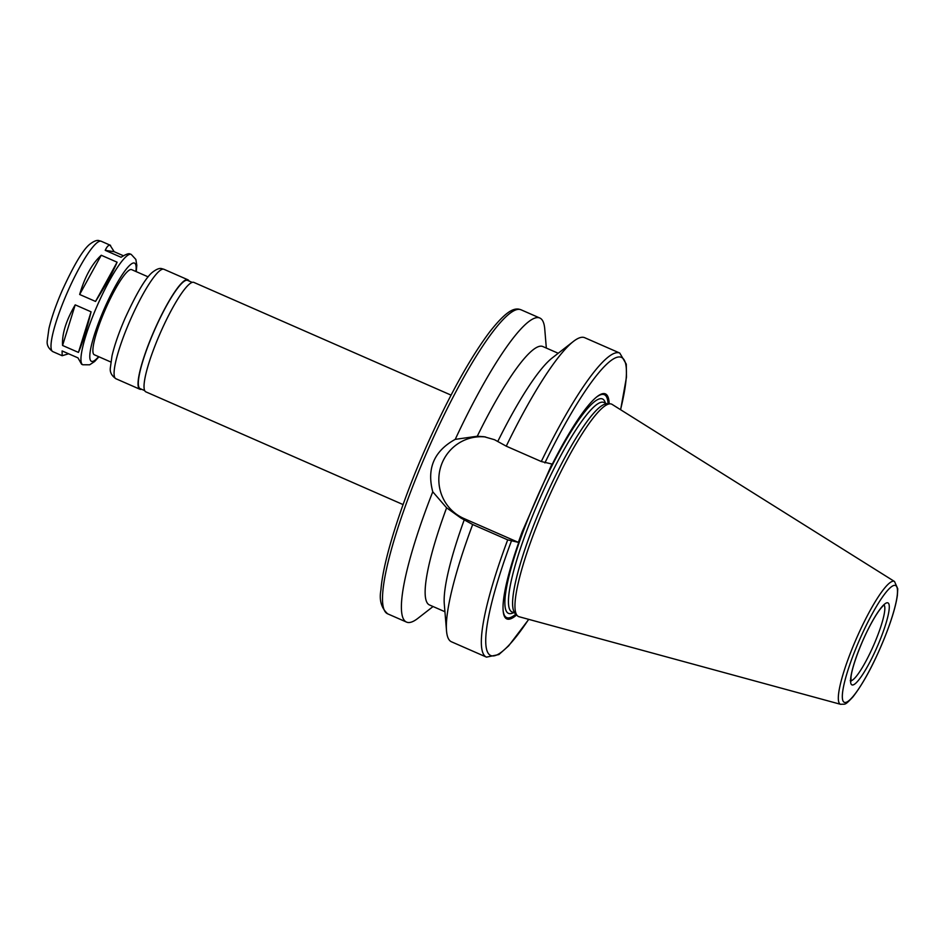 <?xml version="1.0" encoding="UTF-8"?>
<svg xmlns="http://www.w3.org/2000/svg" width="945" height="945" viewBox="0 0 945 945"><rect width="100%" height="100%" fill="white"/><g stroke="black" fill="none" stroke-linecap="round" stroke-linejoin="round"><path stroke-width="1.42" d="M101.245 255.244L117.109 262.202C112.609 272.822 105.403 285.898 95.528 301.431L79.652 294.486C84.778 276.85 91.972 263.773 101.245 255.244L79.652 294.486M117.109 262.202L95.528 301.431M91.074 311.815C86.704 329.545 82.487 343.082 78.447 352.414L62.571 345.468C61.862 334.046 66.067 320.509 75.21 304.857L91.074 311.815L78.447 352.414M75.21 304.857L62.571 345.468M68.619 353.773L62.169 355.722L62.098 350.926L77.962 357.871L81.589 364.238L82.806 364.77A60.256 10.525 -66.3 0 1 96.803 306.641A60.256 10.525 -66.3 0 1 130.717 254.252A60.256 10.525 -66.3 0 1 131.19 254.382L135.856 259.426L136.801 265.285L136.245 271.652M131.19 254.382L129.512 253.732C127.929 253.508 125.118 254.689 121.078 257.276L105.214 250.33C106.879 246.704 108.486 244.991 110.045 245.192L114.168 251.701L105.214 250.33M114.168 251.701L123.523 255.8M446.607 507.819L432.763 491.79C426.597 468.496 434.086 451.013 455.23 439.366L477.284 436.236L484.171 436.732L494.554 439.732L506.248 446.17L541.284 461.526L551.927 464.019L522.124 531.893L518.356 542.359L507.701 539.867L472.677 524.51L460.983 518.073L446.607 507.819A141.1 24.641 -66.3 0 0 429.502 604.977L444.93 611.734M485.576 436.98A42.667 41.958 -81.3 0 0 440.264 468.496A42.667 41.958 -81.3 0 0 464.007 518.545L518.356 542.359M455.23 439.366A166.001 28.988 -66.3 0 1 538.496 317.638A166.001 28.988 -66.3 0 1 539.808 318.016A166.001 28.988 -66.3 0 1 544.745 328.943L546.328 348.067M433.058 606.536L417.914 618.325A166.001 28.988 -66.3 0 1 406.539 622.093A166.001 28.988 -66.3 0 1 432.763 491.79M477.284 436.236A141.1 24.641 -66.3 0 1 542.773 346.508L558.212 353.265M497.909 441.209A141.1 24.641 -66.3 0 1 552.093 358.037L573.343 341.476A166.001 28.988 -66.3 0 1 584.719 337.708L619.755 353.052A166.001 28.988 -66.3 0 0 541.284 461.526M506.248 446.17A166.001 28.988 -66.3 0 1 573.343 341.476M549.199 470.374A122.838 21.451 -66.3 0 1 597.004 396.687A122.838 21.451 -66.3 0 1 609.171 403.858M596.508 397.089A121.692 21.251 -66.3 0 1 608.048 403.893M840.684 704.332L519.041 616.719A115.951 20.247 -66.3 0 1 517.175 615.502A115.951 20.247 -66.3 0 1 546.553 502.22A115.951 20.247 -66.3 0 1 609.938 403.834A115.951 20.247 -66.3 0 1 610.718 403.881A115.951 20.247 -66.3 0 1 612.1 404.389L894.525 581.506L897.75 588.77L897.384 595.326C896.084 604.528 892.671 616.518 887.131 631.272C875.932 660.035 864.521 681.936 852.886 696.961C844.298 706.116 845.574 703.753 840.684 704.332A67.071 11.718 -66.3 0 1 855.638 640.32A67.071 11.718 -66.3 0 1 893.722 581.21A67.071 11.718 -66.3 0 1 894.525 581.506M517.175 615.502L514.777 612.738A114.369 19.975 -66.3 0 1 543.753 500.992A114.369 19.975 -66.3 0 1 606.288 403.952L609.938 403.834M515.935 614.073A121.692 21.251 -66.3 0 1 503.106 610.198M516.667 614.923A122.838 21.451 -66.3 0 1 503.153 610.836A122.838 21.451 -66.3 0 1 521.073 535.992M507.701 539.867A166.001 28.988 -66.3 0 0 486.486 657.129L451.45 641.785A166.001 28.988 -66.3 0 1 446.524 630.858A166.001 28.988 -66.3 0 1 472.677 524.51M446.524 630.858L444.292 604.009A141.1 24.641 -66.3 0 1 464.338 519.549M403.078 504.583L145.884 391.868A59.759 10.43 -66.3 0 1 159.764 334.223A59.759 10.43 -66.3 0 1 193.394 282.26A59.759 10.43 -66.3 0 1 193.867 282.401L451.048 395.116M144.727 390.639L140.167 388.631A59.098 10.324 -66.3 0 1 153.881 331.624A59.098 10.324 -66.3 0 1 187.145 280.252A59.098 10.324 -66.3 0 1 187.606 280.382L192.178 282.39M141.585 389.257A59.759 10.43 -66.3 0 1 139.895 389.245A59.759 10.43 -66.3 0 1 153.775 331.601A59.759 10.43 -66.3 0 1 187.405 279.637A59.759 10.43 -66.3 0 1 187.878 279.779A59.759 10.43 -66.3 0 1 189.024 281.008M110.825 362.006L94.335 354.777A46.482 8.115 -66.3 0 1 105.119 309.936A46.482 8.115 -66.3 0 1 131.272 269.526A46.482 8.115 -66.3 0 1 131.638 269.632L148.141 276.861M464.007 518.545L460.983 518.073M406.539 622.093L387.674 613.837A166.001 28.988 -66.3 0 1 426.219 453.694A166.001 28.988 -66.3 0 1 519.632 309.381A166.001 28.988 -66.3 0 1 520.943 309.747L539.808 318.016M544.887 462.932A162.682 28.409 -66.3 0 1 611.639 360.08A162.682 28.409 -66.3 0 1 620.546 409.681M515.379 613.435L512.001 611.947A114.369 19.975 -66.3 0 1 538.555 501.618A114.369 19.975 -66.3 0 1 602.922 402.18A114.369 19.975 -66.3 0 1 603.82 402.44L607.198 403.917M513.56 612.632A117.026 20.436 -66.3 0 1 530.866 511.906A117.026 20.436 -66.3 0 1 601.563 398.695A117.026 20.436 -66.3 0 1 605.391 403.125M528.657 619.341A162.682 28.409 -66.3 0 1 511.316 541.272M139.895 389.245L115.94 378.744A59.759 10.43 -66.3 0 1 129.819 321.099A59.759 10.43 -66.3 0 1 163.45 269.148A59.759 10.43 -66.3 0 1 163.922 269.278L187.878 279.779M98.599 356.643A53.617 9.367 -66.3 0 1 98.717 322.363A53.617 9.367 -66.3 0 1 134.084 262.97A53.617 9.367 -66.3 0 1 135.915 271.51M62.169 355.722L52.873 351.646A60.256 10.525 -66.3 0 1 66.859 293.517A60.256 10.525 -66.3 0 1 100.772 241.129A60.256 10.525 -66.3 0 1 101.245 241.27L110.541 245.346M884.095 605.024A41.497 7.241 -66.3 0 1 873.534 645.518A41.497 7.241 -66.3 0 1 850.913 680.731M887.532 602.768A44.817 7.832 -66.3 0 1 867.994 665.563A44.817 7.832 -66.3 0 1 854.15 663.437A44.817 7.832 -66.3 0 1 887.532 602.768M894.998 585.357A63.787 11.139 -66.3 0 1 867.191 674.718A63.787 11.139 -66.3 0 1 847.476 671.694A63.787 11.139 -66.3 0 1 894.998 585.357M620.629 409.74L626.476 377.149L626.287 364.144L619.755 353.052M486.486 657.129L498.901 654.542L508.646 645.86L528.763 619.365M387.674 613.837C381.272 607.989 379.028 600.004 380.941 589.893C383.339 556.593 405.795 490.502 432.184 433.637C452.525 389.765 471.72 355.828 489.746 331.825C505.256 312.181 512.911 308.176 518.84 309.145L520.943 309.747M115.94 378.744C111.616 375.732 109.738 372.117 110.341 367.9L112.006 355.863C114.558 345.031 118.916 332.51 125.071 318.276C136.493 293.352 145.518 278.102 152.133 272.526C156.338 269.183 159.575 267.896 161.843 268.675L163.922 269.278M98.942 356.797L94.642 361.498L89.669 364.794L82.806 364.77M52.873 351.646C48.526 348.622 46.648 344.996 47.25 340.755L48.927 328.624C51.502 317.697 55.897 305.046 62.11 290.694C73.639 265.533 82.747 250.153 89.409 244.531C93.72 241.14 96.969 239.853 99.166 240.668L101.245 241.27M850.24 680.624L851.032 681.31L850.996 677.258C851.776 667.56 860.942 642.187 871.172 623.535C875.224 616.116 878.732 610.706 881.709 607.316L884.024 604.741"/></g></svg>
